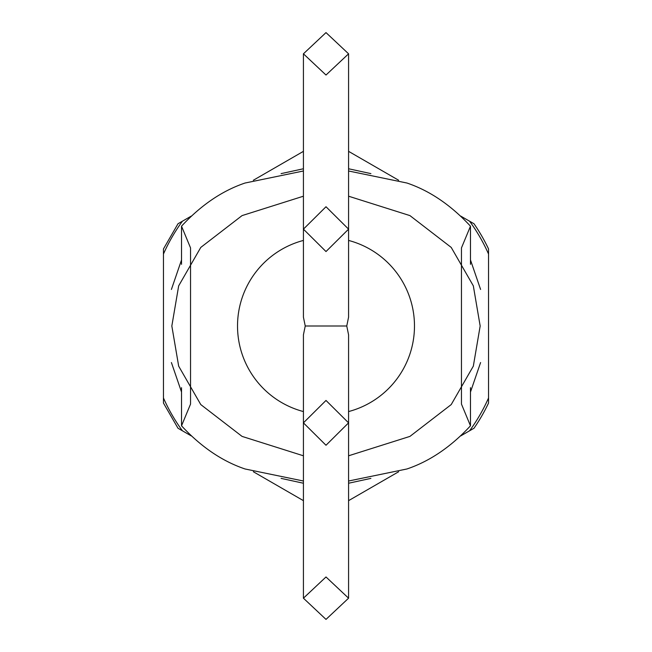 <?xml version="1.0" encoding="UTF-8"?>
<svg xmlns="http://www.w3.org/2000/svg" width="652" height="652" viewBox="0 0 652 652"><rect width="100%" height="100%" fill="white"/><g stroke="black" fill="none" stroke-linecap="round" stroke-linejoin="round"><path stroke-width="0.98" d="M348.575 240.433A88.501 88.501 0 0 1 348.575 411.567M303.424 411.567A88.501 88.501 0 0 1 303.424 240.433M326 32.6L348.575 53.814L326 75.029L303.424 53.814L326 32.6M326 576.971L348.575 598.186L326 619.4L303.424 598.186L326 576.971M326 206.741L348.575 229.145L326 251.55L303.424 229.145L326 206.741M303.424 53.814L303.424 317.19L305.242 326L346.758 326L348.575 317.19L348.575 53.814M326 400.45L348.575 422.855L326 445.259L303.424 422.855L326 400.45M348.575 598.186L348.575 334.81L346.758 326M348.575 168.762L370.906 173.619M470.475 259.936L480.589 289.447M480.589 362.545L470.475 392.064M370.906 478.381L348.575 483.238M348.575 500.654L398.657 471.746M460.752 435.895L474.004 428.242A179.887 179.887 0 0 0 488.544 403.05L488.544 248.95A179.887 179.887 0 0 0 474.004 223.758L460.752 216.105M398.641 180.254L348.575 151.345M348.575 455.797L409.937 436.4L451.217 404.582L473.328 366.147L480.165 326L473.328 285.853L451.217 247.418L409.937 215.6L348.575 196.203M303.424 196.203L242.063 215.6L200.783 247.418L178.672 285.853L171.835 326L178.672 366.147L200.783 404.582L242.063 436.4L303.424 455.797M303.424 170.987L245.054 183.025C222.242 190.734 201.06 205.119 181.525 226.179L190.539 247.907L190.539 404.093L181.525 425.813C201.06 446.881 222.242 461.266 245.054 468.975L303.424 481.013M348.575 481.013L406.946 468.975C429.758 461.266 450.939 446.881 470.475 425.821L461.461 404.093L461.461 247.907L470.475 226.187C450.939 205.119 429.758 190.734 406.946 183.025L348.575 170.987M305.242 326L303.424 334.81L303.424 598.186M470.475 425.821L470.475 387.679M470.475 264.313L470.475 226.187M181.525 226.179L181.525 264.321M181.525 387.687L181.525 425.813M303.424 483.238L281.093 478.381M181.525 392.064L171.411 362.553M171.411 289.455L181.525 259.936M281.093 173.619L303.424 168.762M303.424 151.345L253.343 180.254M191.248 216.105L177.996 223.758L163.456 248.95L163.456 403.05L177.996 428.242L191.248 435.895M253.359 471.746L303.424 500.654M469.603 430.785A177.768 177.768 0 0 0 488.544 397.973M488.544 254.027A177.768 177.768 0 0 0 469.603 221.215M182.397 221.215A177.768 177.768 0 0 0 163.456 254.027M163.456 397.973A177.768 177.768 0 0 0 182.397 430.785"/></g></svg>
